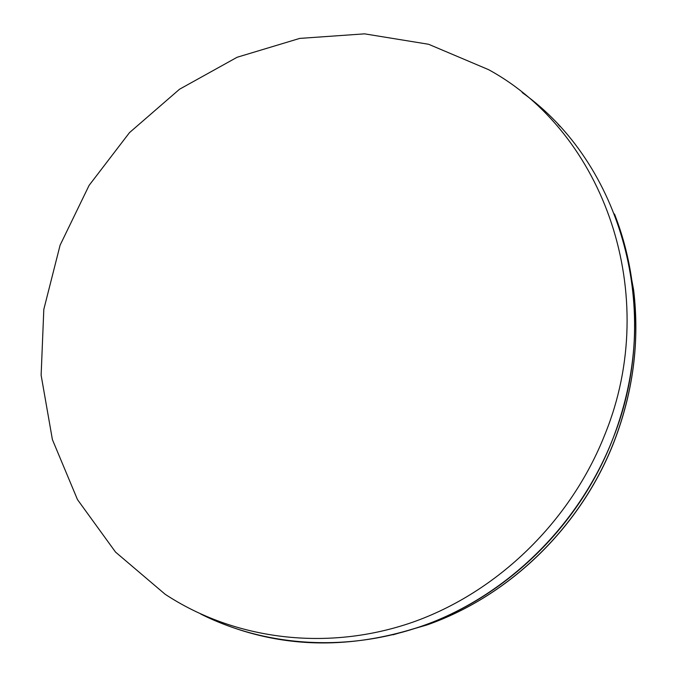 <?xml version="1.0" encoding="UTF-8"?>
<svg xmlns="http://www.w3.org/2000/svg" width="677" height="677" viewBox="0 0 677 677"><rect width="100%" height="100%" fill="white"/><g stroke="black" fill="none" stroke-linecap="round" stroke-linejoin="round"><path stroke-width="1.02" d="M200.951 614.132C270.25 648.101 344.144 652.027 422.643 625.912C506.802 596.319 579.478 525.504 612.778 439.043C632.123 388.513 638.699 337.315 632.504 285.466C629.39 260.569 623.382 236.73 614.471 213.966M559.997 126.531L559.6 126.108M558.703 125.143L558.187 124.593M200.714 614.022C270.605 649.099 357.769 652.738 436.327 620.64C514.664 588.144 580.748 520.579 612.77 439.034C664.095 311.725 621.308 163.199 522.179 92.537M605.069 434.059C661.641 294.808 604.451 132.717 488.532 69.638L428.592 44.267L364.581 33.85L299.733 38.403L237.111 57.266L179.54 89.229L129.493 132.624L89.093 185.396L60.092 245.201L43.81 309.406L41.128 375.202L52.408 439.618L77.483 499.601L115.547 552.102L165.146 594.262C234.53 639.867 327.008 651.892 412.352 622.332C497.493 592.409 570.796 521.392 605.069 434.059M392.998 634.806L427.212 624.871C510.035 595.752 581.492 526.122 614.242 441.099C633.257 391.399 639.723 341.039 633.63 290.018L627.13 254.984M632.504 285.466L633.63 290.018C639.74 341.149 633.3 391.551 614.293 441.201C581.577 526.156 510.238 595.692 427.212 624.871L422.643 625.912"/></g></svg>
